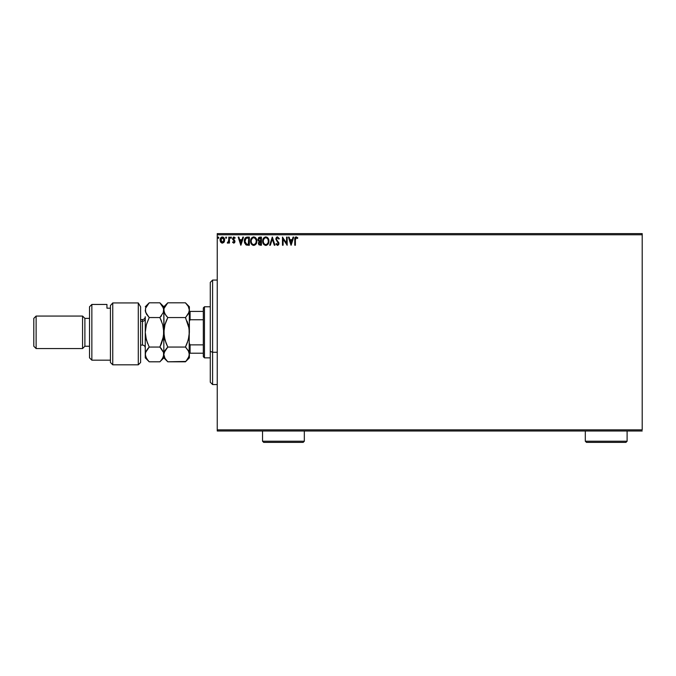 <?xml version="1.0" encoding="UTF-8"?>
<svg xmlns="http://www.w3.org/2000/svg" width="676" height="676" viewBox="0 0 676 676"><rect width="100%" height="100%" fill="white"/><g stroke="black" fill="none" stroke-linecap="round" stroke-linejoin="round"><path stroke-width="1.01" d="M268.152 238.315L265.795 236.896L263.42 238.375L262.719 241.907L263.885 244.56L266.209 245.413L268.406 243.563L268.761 239.684L267.172 237.301M217.25 234.783L642.2 234.783L642.2 429.843L217.25 429.843L217.25 234.783L217.25 431.001L642.2 431.001L217.25 431.001L217.25 429.843L642.2 429.843L642.2 234.783L217.25 234.783L217.25 233.617L217.25 234.783M224.043 242.16L224.618 239.524L223.359 237.284L221.348 237.284L220.199 239.008L220.393 241.687L221.855 243.081L223.722 242.557L224.643 240.056C224.66 238.375 223.9 237.352 222.353 236.997C220.807 237.352 220.046 238.375 220.063 240.056L220.672 242.169L222.353 243.149L224.043 242.16M228.818 237.107L229.443 237.107L228.818 237.107L228.674 241.34L227.254 242.946L228.099 243.056L228.818 242.169L228.818 243.039L229.443 243.039L229.443 237.107L229.443 243.039L229.443 237.107L228.818 237.107L228.716 241.138L227.254 242.946L228.818 242.169L228.818 243.039L229.443 243.039L228.818 243.039M233.769 243.149L234.682 242.625L234.952 241.349L233.237 238.349L233.955 237.732L234.809 238.358L235.172 237.8L233.583 237.039L232.569 238.569L234.302 241.34L233.997 242.338L232.933 241.788L232.569 242.304L233.769 243.149L232.569 242.304L233.769 243.149L234.961 241.585L233.195 238.687L233.955 237.732L234.809 238.358L235.172 237.8L233.888 236.997L232.569 238.713L234.335 241.619L233.735 242.414L232.933 241.788L232.569 242.304L232.933 241.788L233.803 242.414M246.748 237.158L247.45 237.107L245.701 237.563L244.704 238.966L244.611 242.954L246.174 244.94L249.343 245.227L249.343 237.107L247.45 237.107C245.287 237.403 244.247 238.721 244.34 241.062L246.174 244.94L249.343 245.227L249.343 237.107L249.343 245.227L248.109 245.227M259.804 237.107L261.426 237.107L258.714 237.462L257.902 239.735L259.17 241.484L258.418 242.971L258.866 244.687L261.426 245.227L261.426 237.107L261.426 245.227L261.426 237.107L259.804 237.107L257.886 239.414L259.17 241.484L258.409 243.216L260.277 245.227L261.426 245.227L260.277 245.227M270.341 245.227L269.665 245.227L272.267 237.107L269.665 245.227L270.341 245.227L272.318 239.067L274.295 245.227L274.971 245.227L272.369 237.107L274.971 245.227L272.369 237.107L269.665 245.227L270.341 245.227L272.318 239.067L274.295 245.227L274.971 245.227L274.295 245.227M286.54 237.107L286.54 243.149L282.475 237.107L282.475 245.227L283.1 245.227L283.1 239.169L287.165 245.227L287.165 237.107L286.54 237.107L287.165 237.107L286.54 237.107L286.54 243.149L282.475 237.107L282.475 245.227L283.1 245.227L283.1 239.169L287.165 245.227L287.165 237.107L287.038 245.227M295.395 239.828L295.725 238.003L296.477 237.758L297.474 238.459L297.795 237.834L296.257 236.896L295.032 237.69L294.77 245.227L295.395 245.227L295.395 239.828L296.265 237.732L297.474 238.459L297.795 237.834L296.257 236.896C295.015 237.318 294.525 238.265 294.77 239.743L294.77 245.227L295.395 245.227L295.395 239.828M293.046 237.107L293.73 237.107L291.128 245.227L293.73 237.107L293.046 237.107L292.218 239.71L289.928 239.71L289.1 237.107L288.415 237.107L291.018 245.227L293.73 237.107L293.046 237.107L292.218 239.71L289.928 239.71L289.1 237.107L288.415 237.107L291.018 245.227L288.415 237.107L289.1 237.107M277.523 236.896L276.247 237.639L275.808 239.093L278.284 243.292L277.675 244.585L276.399 243.563L275.909 244.061L277.481 245.439L278.588 244.805L278.918 243.216L276.636 239.904L276.526 238.552L277.574 237.732L278.842 239.084L279.349 238.67L277.523 236.896L275.808 239.093L278.309 243.58L277.49 244.602L276.399 243.563L275.909 244.061L277.481 245.439L278.935 243.546L276.433 239.11L277.574 237.732L278.842 239.084L279.349 238.67L277.523 236.896M256.846 241.129L256.086 238.358L253.711 236.896L251.337 238.375L250.593 241.171L251.345 243.977L253.754 245.439L255.917 244.239L256.846 241.138C256.872 238.814 255.832 237.403 253.711 236.896C251.59 237.428 250.551 238.848 250.593 241.171C250.551 243.512 251.607 244.94 253.754 245.439C255.858 244.889 256.888 243.453 256.846 241.129L256.829 240.766M242.828 237.107L243.504 237.107L240.901 245.227L243.504 237.107L242.828 237.107L241.991 239.71L239.71 239.71L238.873 237.107L238.189 237.107L240.8 245.227L243.504 237.107L242.828 237.107L241.991 239.71L239.71 239.71L238.873 237.107L238.189 237.107L240.8 245.227L238.189 237.107L238.873 237.107M230.381 237.673L230.896 236.997L231.42 237.673L231.124 237.065L230.406 237.91L231.293 238.121L231.42 237.673L230.896 238.358L231.42 237.673L230.896 238.358L230.381 237.673L230.896 238.358L230.381 237.673L230.896 236.997L230.381 237.673L230.896 236.997L231.42 237.673L230.896 238.358L230.381 237.673L230.896 236.997L231.42 237.673L230.896 238.358L230.381 237.673L230.896 236.997L231.42 237.673L230.896 238.358L230.381 237.673L230.837 237.006M226.164 237.006L226.629 237.673L226.105 236.997L225.581 237.673L226.105 238.358L226.629 237.673L226.105 238.358L226.629 237.673L226.105 238.358L225.581 237.673L226.105 238.358L225.581 237.673L226.105 236.997L225.581 237.673L226.105 236.997L226.629 237.673L226.105 238.358L225.581 237.673L226.105 236.997L226.629 237.673L226.105 238.358L225.581 237.673L226.105 236.997L226.629 237.673L226.105 238.358L225.581 237.673L226.105 236.997L225.581 237.673L226.105 238.358M218.813 237.673L218.289 236.997L217.773 237.791L218.686 238.121L218.813 237.673L218.289 238.358L218.813 237.673L218.289 238.358L217.773 237.673L218.289 238.358L217.773 237.673L218.289 236.997L217.773 237.673L218.289 236.997L218.813 237.673L218.289 238.358L217.773 237.673L218.289 236.997L218.813 237.673M642.2 233.617L217.25 233.617L642.2 233.617L642.2 234.783L642.2 233.617M295.395 245.227L294.77 245.227M295.032 237.69L295.412 237.2M295.606 237.056L296.147 236.904M296.257 236.896L297.795 237.834L297.474 238.459L296.113 237.749M297.474 238.459L296.68 237.842M291.077 243.267L290.198 240.538L291.947 240.538L291.077 243.267L290.198 240.538L291.947 240.538L291.077 243.267M283.1 245.227L282.475 245.227L282.619 237.107M279.349 238.67L278.749 238.856M276.459 238.822L276.746 240.081M276.636 239.904L278.757 242.6M278.689 242.447L278.926 243.377M278.918 243.875L278.588 244.805M275.909 244.061L276.552 243.833M276.594 243.909L277.675 244.585M276.399 243.563L277.49 244.602L278.284 243.292M278.267 243.926L277.819 242.397M278.089 242.76L277.278 241.839M276.797 237.099L277.329 236.904M265.845 245.439C267.95 244.889 268.98 243.453 268.93 241.129C268.964 238.814 267.916 237.403 265.795 236.896C263.682 237.428 262.643 238.848 262.677 241.171C262.634 243.512 263.691 244.94 265.845 245.439L268.887 241.864M263.885 244.568L263.091 243.326M263.429 243.968L262.854 242.633M262.744 242.076L262.694 241.535M263.15 238.873L263.86 237.8M268.178 238.358L267.73 237.775M268.845 240.09L268.921 240.766M263.42 238.375L262.998 239.253M268.085 242.608L268.22 242.076M267.95 239.346L268.304 241.138C268.347 242.997 267.51 244.154 265.82 244.602L265.82 244.602C264.113 244.18 263.277 243.03 263.302 241.171L263.336 241.763L263.302 241.171C263.268 239.296 264.105 238.146 265.82 237.732C267.51 238.146 268.338 239.287 268.304 241.138L268.271 240.546M263.708 243.081L264.003 243.571M263.437 242.321L263.336 241.763M263.733 243.123L263.446 242.338M265.524 244.585L264.857 244.34M263.446 239.988L264.502 238.222M264.062 238.67L263.674 239.321M263.336 240.58L263.437 240.005M266.919 238.062L267.713 238.907M259.153 244.957L258.409 243.216M258.333 240.876L258.071 240.411M258.418 243.411L258.511 243.994M258.638 240.073L258.511 239.414L260.801 237.935L260.801 240.96L259.491 240.859L260.488 240.96L259.491 240.859L258.519 239.236L258.545 239.769M259.06 242.878L260.801 241.788L260.801 244.399L259.085 243.664L259.145 242.549L259.998 241.831M259.567 241.983L259.094 242.726M259.271 240.774L258.764 240.318M258.545 239.059L259.145 238.113M260.488 241.788L260.801 244.399L260.159 244.399M256.483 243.183L256.12 243.926M252.562 245.151L250.906 243.098M251.337 243.968L250.923 243.132M251.066 238.873L251.785 237.791M255.165 237.36L256.086 238.349M256.086 238.358L255.638 237.775M251.337 238.375L250.762 239.718M254.573 237.918L256.035 239.803M255.993 242.608L256.221 241.138C256.255 242.997 255.427 244.154 253.728 244.602L253.728 244.602C252.021 244.18 251.185 243.03 251.219 241.171C251.176 239.296 252.013 238.146 253.728 237.732C255.418 238.146 256.246 239.287 256.221 241.138L256.136 242.076M255.444 243.664L253.88 244.602M251.624 243.081L251.92 243.571M251.219 241.171L251.252 240.58L251.219 241.171M251.354 242.321L251.252 241.763M251.649 243.123L251.354 242.338M253.441 244.585L252.765 244.34M251.354 239.988L252.41 238.222M251.971 238.67L251.59 239.321M256.086 239.98L256.187 240.546M255.866 239.346L255.621 238.907M255.266 238.451L254.582 237.918M254.463 244.45L255.308 243.825M247.129 245.177L246.681 245.101M246.292 244.982L245.692 244.636M244.551 242.752L244.425 242.185M244.382 241.873L244.34 241.062M245.405 237.825L245.87 237.453M245.498 243.267L246.723 244.239L244.982 241.526L246.005 238.358L248.717 237.935L248.717 244.399L246.503 244.171L245.287 242.861M245.456 238.991L246.005 238.358M247.855 244.391L247.399 244.357M240.85 243.267L239.972 240.538L241.721 240.538L240.85 243.267L239.972 240.538L241.721 240.538L240.85 243.267M233.085 242.008L233.735 242.414L234.335 241.619L232.569 238.713L232.848 239.76M233.6 242.397L234.335 241.619L233.566 240.47M234.327 241.755L234.192 241.078M233.888 236.997L235.172 237.8L234.809 238.358L233.786 237.749M233.955 237.732L233.195 238.687L233.955 237.732L234.809 238.358L233.955 237.732L233.338 239.253L234.961 241.585M233.228 238.375L234.809 240.783M228.818 242.169L227.727 243.149L227.55 242.312L228.158 242.295M227.829 242.414L228.801 240.056M228.454 241.923L228.674 241.34M228.775 240.631L228.716 241.138M220.063 240.056L220.52 241.932M221.356 237.276L221.829 237.065M222.489 237.006L223.249 237.217M224.508 241.155L224.314 241.678M222.353 237.732L224.018 240.048L222.252 242.414L220.782 239.27L220.706 240.445L222.353 237.732L223.519 238.366M223.629 238.535L224.001 239.659M222.252 242.414L224.018 240.048L222.75 242.354M221.956 242.354L220.782 240.85M218.289 238.358L217.773 237.673L218.289 236.997L217.773 237.673L218.348 238.349M267.983 242.861L267.721 243.385M260.091 237.935L260.801 237.935L260.488 240.96M251.252 240.58L251.354 240.005M255.9 242.861L255.638 243.385M248.041 237.935L248.717 237.935L248.303 244.399M220.782 239.27L221.077 238.535M223.933 240.842L223.629 241.577M222.159 242.405L221.61 242.169M212.602 352.264L212.602 280.067L212.602 352.264L217.25 352.264L212.602 352.264L212.602 384.56L212.602 352.264L210.278 351.376L212.602 352.264M210.278 282.382L210.278 351.376L210.278 282.382L212.602 280.067L217.25 280.067M210.278 382.236L210.278 351.376L210.278 382.236L212.602 384.56L217.25 384.56M203.315 344.87L203.315 356.691L204.473 357.858L204.473 306.769L203.315 307.926L203.315 344.87L203.315 307.926L204.473 306.769L204.473 357.858L210.278 357.858L204.473 357.858L203.315 356.691L203.315 344.87L190.083 344.87L189.381 343.459L190.083 344.87L190.083 353.21L203.315 353.21L190.083 353.21L190.083 344.87L203.315 344.87M210.278 306.769L204.473 306.769L210.278 306.769M189.381 353.21L190.083 353.21L189.381 353.21M189.381 321.168L190.083 319.748L203.315 319.748L190.083 319.748L190.083 311.408L189.381 311.408L190.083 311.408L190.083 319.748L189.381 321.168M203.315 311.408L190.083 311.408L203.315 311.408M138.293 302.941L140.616 306.87L138.293 302.941L112.757 302.941L112.757 364.82L112.757 302.941L110.433 305.527L110.433 362.497L110.433 305.527L112.757 302.941L138.293 302.941L138.293 364.82L138.293 302.941L140.616 306.87L138.293 302.941M140.616 362.497L138.293 364.82L140.616 362.497L140.616 306.87L140.616 362.497M91.852 304.445L89.528 306.769L89.528 357.858L91.852 360.173L91.852 304.445L91.852 360.173L110.433 360.173L91.852 360.173L89.528 357.858L89.528 306.769L91.852 304.445L106.943 304.445L91.852 304.445M82.565 348.562L84.889 346.247L84.889 318.379L82.565 316.055L82.565 348.562L82.565 316.055L36.124 316.055L33.8 318.379L33.8 346.247L36.124 348.562L36.124 316.055L36.124 348.562L82.565 348.562L36.124 348.562L33.8 346.247L33.8 318.379L36.124 316.055L82.565 316.055L84.889 318.379L84.889 346.247L89.528 346.247L84.889 346.247L82.565 348.562M89.528 318.379L84.889 318.379L89.528 318.379M106.943 308.18L106.943 304.445L106.943 308.18L110.433 308.18L106.943 308.18M140.616 345.081L142.475 345.081L142.475 321.252A2.788 2.417 180 0 0 145.264 318.835A2.788 2.417 0 0 1 142.475 321.252L140.616 321.252L142.475 321.252L142.475 319.537C144.165 319.368 145.095 318.447 145.264 316.748L145.264 332.313L145.264 316.757M188.697 338.27L189.381 332.313L188.283 339.884L185.435 347.058L167.792 347.058L164.952 339.927L163.837 332.313L164.936 324.733L167.792 317.559L185.435 317.559L189.094 328.435L189.381 357.858L189.381 354.435L188.283 358.221L185.435 361.804L167.792 361.804L164.952 358.246L163.837 354.435L164.936 350.641L167.792 347.058L185.435 347.058L188.274 350.624L189.381 354.435L188.435 350.92M186.999 304.538L185.435 302.814L188.274 306.389L189.381 310.191L188.283 313.985L185.435 317.559L167.792 317.559L164.944 313.994L163.837 310.191L164.124 308.281L167.792 302.814L185.435 302.814L188.274 306.389L189.381 310.191L189.103 308.281M189.128 356.235L189.381 306.769L185.435 302.814L167.792 302.814L167.065 303.566M164.133 308.248L167.792 302.814L163.837 306.769L164.124 312.109L163.837 310.191L164.124 312.101L166.127 315.717M185.925 317.052L189.094 312.126L188.274 313.994L189.094 312.126L189.381 306.769M188.629 326.043L189.381 332.313L189.103 336.124L187.362 342.673M166.203 315.802L167.792 317.559L166.195 321.083M166.085 343.256L164.133 336.183L163.837 332.313L163.837 310.191L164.124 336.158L163.837 332.313L164.936 324.733M186.39 348.072L185.435 347.058L187.024 343.543M188.68 338.33L189.094 336.158M166.102 343.29L167.792 347.058L164.124 352.517L167.792 347.058L166.203 348.816M164.919 358.187L163.837 354.435L163.837 332.313L163.837 354.435L164.124 356.353L163.837 354.435L164.479 351.562M164.978 358.288L167.792 361.804L185.782 361.449M165.552 349.678L164.944 350.633M164.952 324.691L166.203 321.075M164.521 313.165L164.936 313.977M163.837 310.292L163.55 308.264L163.837 310.191L164.124 308.281M167.792 347.058L166.203 343.543M164.665 357.705L164.902 358.153M162.798 306.498L163.837 310.191L163.55 312.118L159.891 317.559L162.73 324.691L163.837 332.313L162.739 339.884L159.891 347.058L163.55 352.492L163.837 357.858L163.837 354.435L162.739 358.221L160.246 361.44M188.579 351.207L185.435 347.058M185.435 317.559L185.925 318.582M188.663 326.204L188.283 324.733M187.024 321.075L188.274 324.691M186.094 361.111L189.103 356.337M189.381 332.313L189.381 310.191M145.264 357.858L149.21 361.804L147.621 360.046L149.21 361.804L159.891 361.804L161.48 360.046L159.891 361.804L149.21 361.804L146.371 358.246L145.264 354.435L145.264 332.313L145.264 357.858L145.543 352.526L149.21 347.058L147.621 348.816L149.21 347.058L146.371 339.927L145.264 332.313L146.362 324.733L149.21 317.559L145.551 312.109L145.551 308.264L149.21 302.814L159.891 302.814L161.48 304.572L159.891 302.814L149.21 302.814L145.264 306.769M163.254 312.937L163.837 306.769L159.891 302.814L163.541 308.231M163.55 312.118L159.891 317.559L161.48 315.81L159.891 317.559L149.21 317.559L146.371 324.717L149.21 317.559L146.362 313.985L145.264 310.191L145.543 312.101L145.551 308.256L147.621 304.572M161.581 321.337L160.381 318.582M163.119 326.204L163.837 332.313L163.55 328.46L163.558 336.124L159.891 347.058L161.817 342.673M163.136 338.33L163.837 332.313M161.513 348.858L163.55 352.492L163.837 354.435L163.55 352.5L163.558 356.337L161.48 360.046M163.212 351.579L162.975 351.081M145.931 351.486L145.264 354.435L145.551 356.362L145.264 354.435M147.52 343.29L145.551 336.183L145.264 332.313L146.362 324.733M145.551 356.37L147.782 360.249M146.912 305.527L146.472 306.211M149.193 317.543L159.891 317.559L162.73 324.691M161.48 304.572L162.739 306.397M161.48 343.543L159.891 347.058L149.21 347.058L159.891 347.058L161.556 348.909M149.21 347.058L146.362 350.641M163.085 326.043L162.73 324.717M149.21 317.559L146.371 324.691M163.153 338.27L163.55 336.158M142.475 344.954L142.475 321.252M262.533 441.217L263.691 442.383L303.169 442.383L304.327 441.217L262.533 441.217L304.327 441.217L304.327 431.001L304.327 441.217L303.169 442.383L263.691 442.383L262.533 441.217L262.533 431.001L262.533 441.217M585.306 441.217L586.472 442.383L625.942 442.383L627.108 441.217L585.306 441.217L627.108 441.217L627.108 431.001L627.108 441.217L625.942 442.383L586.472 442.383L585.306 441.217L585.306 431.001L585.306 441.217M138.293 364.82L112.757 364.82L110.433 362.497M167.792 361.804L163.837 357.858L159.891 361.804M189.381 357.858L185.435 361.804M142.475 319.537L140.616 319.537M142.475 345.081C144.165 345.25 145.095 346.18 145.264 347.87"/></g></svg>

